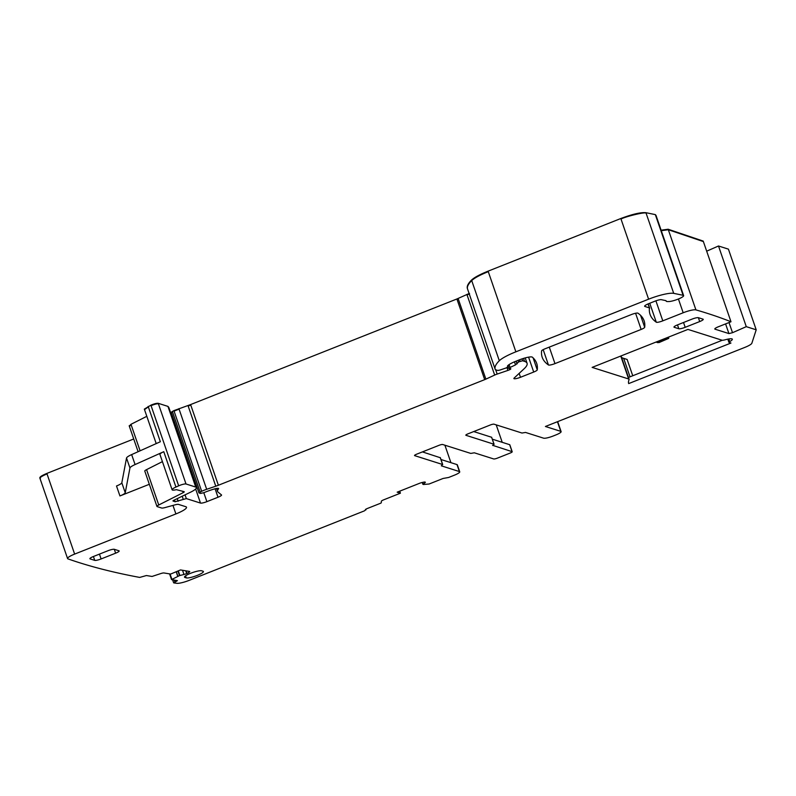 <?xml version="1.0" encoding="UTF-8"?>
<svg xmlns="http://www.w3.org/2000/svg" width="796" height="796" viewBox="0 0 796 796"><rect width="100%" height="100%" fill="white"/><g stroke="black" fill="none" stroke-linecap="round" stroke-linejoin="round"><path stroke-width="1.19" d="M469.401 293.406L456.904 298.978L190.602 404.577L173.896 410.627L171.289 412.288M655.337 214.612L656.023 215.437L655.337 214.612L645.934 212.691C640.74 212.224 632.372 214.164 620.83 218.512L488.107 271.147C479.859 274.471 474.336 277.436 471.54 280.063C467.859 283.744 466.526 286.689 467.541 288.918M465.859 435.034L465.949 435.303A3.214 0.597 161 0 1 465.819 435.203A3.214 0.597 161 0 1 467.929 433.86L490.197 425.034A3.214 0.597 161 0 1 494.017 424.178L521.977 433.034L525.529 432.437L543.588 438.168A8.04 1.483 -19 0 0 553.16 436.019L555.817 434.964A8.04 1.483 161 0 0 561.11 431.611A8.04 1.483 161 0 0 560.772 431.352L545.409 426.487L744.797 347.414A10.716 1.98 -19 0 0 751.852 343.235L756.2 329.803L746.28 326.659L732.509 332.698L728.917 333.584L715.037 329.186A5.363 0.985 161 0 1 714.808 329.007A5.363 0.985 161 0 1 718.34 326.778L730.987 321.763L703.206 241.089L668.152 229.238L695.923 309.903A10.716 1.98 161 0 0 683.177 312.768L662.799 320.848A5.363 0.985 161 0 1 656.282 322.211A390.11 72.058 161 0 1 650.073 314.41A390.11 72.058 161 0 1 649.357 308.848A10.716 1.98 161 0 1 649.566 308.39A5.363 0.985 161 0 0 649.655 308.082A5.363 0.985 161 0 0 649.427 307.913L644.919 306.48A6.428 1.184 161 0 1 644.641 306.271A6.428 1.184 161 0 1 648.879 303.594L655.068 301.137A5.363 0.985 161 0 1 661.357 299.684L665.814 300.629A5.363 0.985 161 0 1 666.123 300.828A5.363 0.985 161 0 1 666.133 300.918A10.716 1.98 161 0 0 666.153 301.087A10.716 1.98 161 0 0 667.904 301.555A10.716 1.98 161 0 1 668.411 301.555A8.577 1.582 161 0 0 677.794 299.246A8.577 1.582 161 0 0 683.635 295.605A8.577 1.582 161 0 0 683.107 295.286L673.715 293.356A21.432 3.96 161 0 0 648.601 299.187L515.878 351.822A26.795 4.945 161 0 0 499.311 360.737A101.818 18.805 161 0 0 495.172 369.254A101.818 18.805 161 0 0 495.311 369.593A5.363 0.985 161 0 0 495.53 369.752L497.818 370.468L499.848 370.09L506.007 367.991L508.425 366.638L507.45 366.11A12.865 2.378 161 0 1 515.848 361.255L519.31 359.882A10.716 1.98 161 0 1 532.395 357.195A375.105 69.292 161 0 1 536.683 363.354A375.105 69.292 161 0 1 537.25 369.901A5.363 0.985 161 0 1 533.708 372.04L520.494 377.284A5.363 0.985 161 0 1 513.888 378.538A5.363 0.985 161 0 1 514.156 378.05L524.176 368.707A58.944 10.885 161 0 0 527.071 363.294A58.944 10.885 161 0 0 524.564 361.374L522.624 360.757L518.654 361.901L515.529 364.886L508.395 368.25L509.34 368.598A5.363 0.985 161 0 0 510.176 368.647A3.214 0.597 161 0 1 510.823 368.787A3.214 0.597 161 0 1 507.918 370.409L497.172 374.07A5.363 0.985 161 0 0 494.674 375.065L485.878 379.135A5.363 0.985 161 0 1 484.684 379.642L218.383 485.252A10.716 1.98 161 0 1 215.776 486.207L206.681 489.301A10.716 1.98 161 0 0 201.677 491.291L199.07 492.963L200.602 493.45L204.075 492.615A17.144 3.164 161 0 1 214.761 488.873A5.363 0.985 161 0 1 218.601 488.545A5.363 0.985 161 0 1 218.462 488.903A37.512 6.925 161 0 0 217.537 491.411A37.512 6.925 161 0 0 218.014 492.067L221.467 494.913A5.363 0.985 161 0 1 221.537 495.003A5.363 0.985 161 0 1 218.005 497.241L206.88 501.649A5.363 0.985 161 0 1 200.502 503.082L186.344 498.595L174.951 501.769A5.363 0.985 161 0 0 174.951 501.639A5.363 0.985 161 0 0 174.722 501.47L174.075 501.261A5.363 0.985 161 0 0 173.2 501.221L174.414 499.988L191.03 491.968A16.079 2.965 161 0 0 196.413 487.59A16.079 2.965 161 0 0 195.736 487.062L186.015 483.988A5.363 0.985 161 0 0 178.672 485.829L175.946 487.053A8.04 1.483 161 0 0 172.105 489.779A8.04 1.483 161 0 0 176.423 489.669L184.115 491.669A3.214 0.597 161 0 1 184.254 491.779A3.214 0.597 161 0 1 183.179 492.654L158.752 504.982A5.363 0.985 161 0 0 156.951 506.435A5.363 0.985 161 0 0 157.18 506.614L161.618 508.017A5.363 0.985 161 0 0 165.061 507.569L175.06 504.843A5.363 0.985 161 0 1 178.503 504.395L185.816 506.714A16.079 2.965 161 0 1 186.503 507.241A16.079 2.965 161 0 1 175.906 513.927L74.635 554.096A10.716 1.98 161 0 0 67.57 558.553A10.716 1.98 161 0 0 67.988 558.892A2679.346 494.923 161 0 0 78.834 562.513A2679.346 494.923 161 0 0 139.698 577.418L146.404 575.538L152.036 576.453L160.394 573.697A3.751 0.697 -19 0 1 163.956 572.961L170.652 574.055L180.493 569.946L189.458 571.409A3.751 0.697 161 0 1 189.727 571.558A3.751 0.697 161 0 1 189.458 571.966L188.941 572.394A3.751 0.697 161 0 1 187.02 573.428L186.692 573.568A3.751 0.697 161 0 1 183.976 574.473L179.498 575.607L171.538 579.597L177.399 580.642L173.807 582.911A2679.346 494.923 161 0 0 176.792 583.309A10.716 1.98 161 0 0 189.159 580.364L364.429 510.853L366.618 508.783L380.578 503.251L381.284 502.823L381.334 501.291A3.751 0.697 -19 0 1 383.811 499.779L400.398 493.192L399.771 491.142M668.152 229.238L661.108 230.183M133.728 438.974L46.855 473.421C41.223 475.789 39.004 477.381 40.208 478.217M146.812 416.318L130.972 424.308L129.41 425.95M167.956 406.398L168.812 407.423L167.956 406.398L158.245 403.313C156.703 403.154 154.255 403.771 150.892 405.164L144.335 409.114L156.205 443.591M174.662 422.318L173.976 422.417M440.954 459.501L456.994 464.585A8.04 1.483 161 0 1 457.332 464.844L459.74 471.819A8.04 1.483 161 0 1 454.436 475.162L448.636 477.471L443.074 478.466L429.114 484.008L423.412 484.495L422.915 484.237L424.955 482.754A3.751 0.697 161 0 0 425.343 482.237A3.751 0.697 161 0 0 425.183 482.117L425.074 482.087A3.751 0.697 161 0 0 423.323 482.237L422.109 482.505A3.751 0.697 161 0 0 419.402 483.361L397.174 492.177L400.398 493.192M496.207 424.865L502.216 442.317M492.336 439.183L509.669 444.685A3.214 0.597 -19 0 1 509.808 444.785L512.206 451.76A3.214 0.597 -19 0 1 510.087 453.093L497.51 458.088A3.214 0.597 161 0 1 493.679 458.944L474.326 452.805L470.774 453.412L442.725 444.516A3.214 0.597 -19 0 0 438.894 445.372L416.636 454.198A3.214 0.597 -19 0 0 414.517 455.541A3.214 0.597 -19 0 0 414.656 455.64L442.616 464.506L441.332 465.829L459.392 471.56A8.04 1.483 161 0 1 459.74 471.819M492.654 445.332L512.067 451.65A3.214 0.597 -19 0 1 512.206 451.76M444.904 445.203L450.914 462.655M149.33 484.286L119.937 495.948L116.505 485.988A8.04 1.483 161 0 0 121.818 482.804L126.524 458.028A10.716 1.98 161 0 1 131.648 454.596L160.344 441.74L148.345 406.875L144.504 409.612M440.278 457.72L422.437 451.899M492.714 445.521L494.087 444.267L491.659 437.402M473.729 431.561L491.689 437.293M465.949 435.303L494.087 444.267M637.954 313.176A5.363 0.985 161 0 0 631.437 314.539L545.151 348.757A5.363 0.985 161 0 0 541.608 350.897A375.105 69.292 161 0 0 542.205 357.285A375.105 69.292 161 0 0 548.454 364.976A5.363 0.985 161 0 0 554.971 363.613L641.148 329.435A5.363 0.985 161 0 0 644.69 327.295A375.105 69.292 161 0 0 644.113 320.808A375.105 69.292 161 0 0 637.954 313.176M131.648 454.596L135.081 464.556L163.777 451.69A8.04 1.483 161 0 0 159.936 454.426L172.105 489.779M162.414 461.63L146.573 469.62A5.363 0.985 161 0 0 144.782 471.083L156.951 506.435M687.943 329.405L592.134 367.394L628.651 378.976A10.716 1.98 161 0 1 629.109 379.324A10.716 1.98 161 0 1 629.069 379.682A117.888 21.781 161 0 0 628.681 383.592L730.957 343.036L729.037 342.429A3.214 0.597 161 0 1 728.897 342.33A3.214 0.597 161 0 1 729.693 341.603A10.716 1.98 161 0 0 732.33 339.186A10.716 1.98 161 0 0 732.012 338.897A5.363 0.985 161 0 0 731.862 338.847A10.716 1.98 161 0 0 725.295 339.753A5.363 0.985 161 0 1 721.932 340.181L687.943 329.405M621.596 357.513A117.888 21.781 161 0 0 623.676 358.359L627.129 359.454L632.75 375.762M185.558 575.836L186.214 577.876A9.293 1.721 161 0 0 196.254 575.787A9.293 1.721 161 0 0 203.408 571.518A9.293 1.721 161 0 0 203.01 571.22L201.696 570.802A9.293 1.721 161 0 0 191.697 572.881A9.293 1.721 161 0 0 184.513 577.15A9.293 1.721 161 0 0 184.911 577.458L184.652 576.662M186.214 577.876L184.911 577.458M699.704 321.564L685.187 327.315A5.363 0.985 -19 0 1 678.809 328.748L674.202 327.285A5.363 0.985 -19 0 1 673.973 327.116A5.363 0.985 -19 0 1 677.505 324.887L692.023 319.126A5.363 0.985 -19 0 1 698.4 317.694L703.007 319.156A5.363 0.985 -19 0 1 703.236 319.325A5.363 0.985 -19 0 1 699.704 321.564L698.371 317.684M115.629 553.18L101.112 558.941A5.363 0.985 -19 0 1 94.744 560.374L90.127 558.911A5.363 0.985 -19 0 1 89.908 558.732A5.363 0.985 -19 0 1 93.431 556.503L107.948 550.742A5.363 0.985 -19 0 1 114.326 549.31L118.932 550.772A5.363 0.985 -19 0 1 119.161 550.951A5.363 0.985 -19 0 1 115.629 553.18L114.296 549.31M722.32 340.24L628.462 377.453M135.081 464.556A10.716 1.98 161 0 0 129.947 467.988L125.241 492.764A8.04 1.483 161 0 1 119.937 495.948M730.987 321.763A2679.346 494.923 161 0 0 707.236 313.316A2679.346 494.923 161 0 0 695.923 309.903M756.2 329.803L728.42 249.138L718.499 245.994L706.679 251.178M746.28 326.659L718.499 245.994M668.72 337.026L668.71 338.37L665.496 338.31M668.71 338.37L658.929 342.608L655.814 342.141M458.108 298.46L485.878 379.135M456.904 298.978L457.073 299.475L458.277 298.958M466.894 294.391L494.674 375.065M469.57 293.903L467.063 294.898M471.54 280.063L471.71 280.57C468.038 284.242 466.705 287.197 467.71 289.416M488.107 271.147L488.276 271.645C480.028 274.968 474.515 277.933 471.71 280.57L499.311 360.737M645.934 212.691L646.103 213.189C645.248 211.676 625.686 216.532 620.999 219.009L648.601 299.187M620.83 218.512L620.999 219.009M703.385 241.586L668.322 229.736L661.277 230.681M46.855 473.421L47.034 473.918C41.392 476.287 39.173 477.879 40.377 478.714M130.972 424.308L129.579 426.447M148.165 406.378L148.345 406.875M158.245 403.313L158.414 403.821C157.111 403.582 154.663 404.199 151.071 405.661L178.672 485.829M150.892 405.164L151.071 405.661M174.145 422.925L174.831 422.815M172.344 411.343L171.458 412.786M178.911 408.637L179.08 409.134L174.075 411.124L201.677 491.291M173.896 410.627L174.075 411.124M190.602 404.577L218.383 485.252M187.995 405.542L188.164 406.04L190.781 405.074M457.073 299.475L484.684 379.642M506.962 367.633L507.918 370.409M516.146 361.135L517.092 363.862M514.475 361.822L515.529 364.886M519.151 373.384L520.494 377.284M533.101 357.842L537.25 369.901M528.584 357.145L533.708 372.04M649.755 303.246L656.282 322.211M655.904 300.818L662.799 320.848M175.757 580.314L176.155 581.468M173.011 500.684L173.2 501.221M177.319 498.833L178.155 501.241M203.806 492.724L206.88 501.649M195.667 489.033L200.502 503.082M215.099 488.784L218.005 497.241M218.273 488.346L218.462 488.903M188.164 406.04L215.776 486.207M648.053 303.933L649.427 307.913M512.067 451.65L509.669 444.685M189.259 571.379L189.458 571.966M644.73 305.933L644.919 306.48M442.616 464.506L440.208 457.541M188.553 571.259L188.941 572.394M456.994 464.585L459.392 471.56M186.145 570.871L187.02 573.428M493.998 444.198L491.6 437.223M185.747 570.802L186.692 573.568M424.706 482.038L424.955 482.754M182.533 570.284L183.976 574.473M422.308 482.466L422.915 484.237M178.294 570.861L179.886 575.478M422.865 484.306L422.238 482.485L422.865 484.276M177.916 571.021L179.498 575.607M176.314 571.687L177.896 576.274M176.175 571.747L177.757 576.334M640.571 315.335L644.69 327.295M635.586 313.266L641.148 329.435M549.29 347.116L554.971 363.613M543.18 349.653L548.454 364.976M163.777 451.69L175.946 487.053M182.682 491.222L183.179 492.654M146.573 469.62L158.752 504.982M623.676 358.359L630.034 376.836M620.761 356.051L628.651 378.976M685.187 327.315L683.525 322.499M678.809 328.748L677.486 324.887M101.112 558.941L99.45 554.115M94.744 560.374L93.411 556.513M728.788 338.977L729.693 341.603M172.971 505.42L175.906 513.927M121.818 482.804L125.241 492.764M126.524 458.028L129.947 467.988M179.08 409.134L206.681 489.301M172.513 411.84L200.114 492.008M182.264 496.396L183.249 499.271M185.09 494.963L186.344 498.595M174.234 500.057L174.722 501.47M173.737 500.286L174.075 501.261M168.125 406.895L195.736 487.062M158.414 403.821L186.015 483.988M131.141 424.805L140.096 450.805M47.034 473.918L74.635 554.096M169.638 573.886L171.578 579.518M170.046 573.956L171.896 579.309M174.225 580.065L174.891 581.995M365.553 509.301L365.752 509.898M557.449 421.711L560.772 431.352M732.509 332.698L729.017 322.539M728.917 333.584L725.584 323.902M678.431 298.998L683.177 312.768M655.506 215.119L683.107 295.286M646.103 213.189L673.715 293.356M488.276 271.645L515.878 351.822M507.947 365.483L508.316 366.548M523.539 358.399L524.564 361.374M519.549 359.792L520.077 361.334M521.987 358.897L522.624 360.757M516.226 361.105L516.883 363.006M518.116 360.359L518.654 361.901M509.052 364.618L509.947 367.215M495.709 369.802L497.172 374.07M666.779 337.793L667.138 338.827L657.466 342.668M467.401 288.58L495.172 369.254M39.8 477.889L67.57 558.553M129.181 425.77L138.106 451.7M171.18 412.199L198.95 492.873M648.203 303.873L649.655 308.082M621.049 355.931L629.109 379.324M727.813 339.156L728.897 342.33M442.705 464.575L440.307 457.61M216.522 488.455L217.537 491.411M174.384 499.997L174.951 501.639M168.812 407.423L196.413 487.59M169.568 573.876L171.538 579.597M172.603 579.806L173.647 582.821M365.603 509.271L365.842 509.967M557.668 421.621L561.11 431.611M656.023 215.437L683.635 295.605M508.007 365.424L508.425 366.638M525.221 357.911L527.071 363.294M507.997 367.105L508.395 368.25"/></g></svg>
